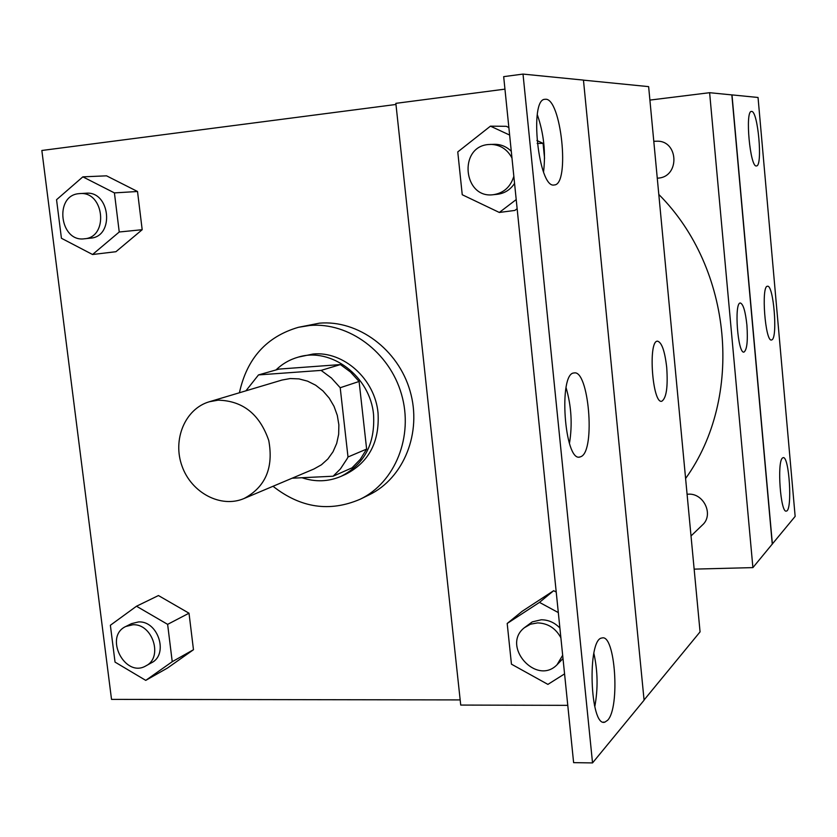 <?xml version="1.0" encoding="UTF-8"?>
<svg xmlns="http://www.w3.org/2000/svg" width="837" height="837" viewBox="0 0 837 837"><rect width="100%" height="100%" fill="white"/><g stroke="black" fill="none" stroke-linecap="round" stroke-linejoin="round"><path stroke-width="1.26" d="M218.122 400.17C242.793 400.756 259.669 414.179 268.75 440.461C273.73 467.684 265.507 487.029 244.069 498.507C220.905 508.488 191.411 492.857 182.047 466.167C172.286 439.634 185.092 408.801 209.302 401.76L218.122 400.17M209.302 401.76L282.017 380.04L290.261 378.544L298.945 378.889L307.524 381.138L315.643 385.198L322.967 390.921L329.182 398.067L334.026 406.332L337.301 415.393L338.87 424.851L338.661 434.319L336.694 443.411L333.053 451.729L327.895 458.958L321.45 464.776L313.969 468.982L244.069 498.507M292.134 478.209L333.105 476.222L340.439 468.908L347.209 458.603L348.004 456.992L340.209 387.73L331.421 378.021L321.105 370.393L258.497 374.924L245.921 390.827M348.004 456.992L366.627 449.071L359.094 381.473L340.209 387.73M321.105 370.393L340.408 364.576L279.045 369.086L258.497 374.924M340.408 364.576L350.494 372.015L359.094 381.473M366.627 449.071L360.266 459.377L352.011 467.862L333.105 476.222M301.958 477.728C315.423 482.217 328.481 481.746 341.14 476.305C364.43 464.253 375.227 443.704 373.553 414.681C370.289 376.388 331.075 346.832 298.317 357.106C289.822 359.502 282.372 363.781 275.948 369.964M298.317 357.106L313.048 354.03C343.557 350.912 374.986 379.088 378.042 412.955C379.705 441.821 368.95 462.244 345.775 474.234L341.14 476.305M239.424 392.762C246.915 358.403 266.584 336.579 298.453 327.298L309.805 325.478C348.757 321.994 389.446 352.021 401.478 394.196C413.802 436.297 395.2 482.415 360.224 499.208C329.726 512.328 300.661 508.017 273.019 486.276M298.453 327.298L319.368 323.176C357.943 319.713 398.192 349.353 410.067 391.025C422.246 432.614 403.8 478.209 369.159 494.845L360.224 499.208M395.964 104.468L41.85 150.482L111.52 699.387L460.172 699.91M92.551 254.511L115.935 251.707L142.185 229.704L137.519 191.495L106.55 175.833L82.853 176.848L56.55 199.708L61.425 238.263L92.551 254.511L119.241 231.995L114.418 192.897L82.853 176.848M145.753 680.376L167.421 668.083L193.473 649.721L189.016 613.207L158.444 595.546L136.494 606.229L110.369 625.27L115.035 662.098L145.753 680.376L172.234 661.69L167.63 624.36L136.494 606.229M567.779 705.35L460.727 705.068L395.849 103.349L504.941 89.14M503.675 76.648L523.01 74.085L583.462 80.101L644.082 700.192L592.533 762.915L573.617 762.643L503.675 76.648M644.061 699.994L700.067 631.872L648.633 86.629L583.473 80.143M657.401 341.172C647.838 340.868 652.483 404.376 661.795 401.237C666.388 398.182 668.031 386.935 666.712 367.485C668.041 386.935 666.398 398.182 661.795 401.237C652.494 404.376 647.848 340.868 657.411 341.172C661.701 342.113 664.808 350.891 666.723 367.485C664.829 351.111 661.774 342.343 657.537 341.161M594.458 705.413L595.044 705.424M523.01 74.085L592.533 762.915M554.209 184.967L554.251 184.956C570.384 185.05 561.052 96.412 545.117 99.31C528.796 98.327 538.547 189.089 554.209 184.967M607.662 720.238C620.29 707.464 615.164 633.41 601.97 638.003C586.946 638.526 589.907 727.834 604.869 722.143L607.662 720.238M581.328 456.468C595.62 449.647 588.631 369.086 574.025 372.978C558.237 372.831 564.42 462.055 579.853 457.033L581.328 456.468M558.321 612.59L539.467 602.378L553.675 590.692L556.228 592.073L553.675 590.692L522.079 611.355L507.191 623.471L511.449 664.17L547.911 684.394L564.567 673.89M506.259 126.314L508.854 127.517L506.259 126.314L490.44 126.157L457.766 151.915L462.244 194.739L499.323 212.462L516.209 199.572M543.067 143.347L544.563 158.298L543.067 143.347L536.904 140.49L543.067 143.347L537.197 143.451M514.849 210.432L517.14 208.695L514.849 210.432L499.323 212.462M543.548 171.972C545.86 152.407 543.778 133.292 537.291 114.617M594.772 706.721C598.11 688.809 597.806 671.002 593.851 653.289M569.453 443.422C572.529 424.568 571.399 405.976 566.053 387.646M658.803 194.446C732.867 268.531 743.978 397.46 685.597 478.513M687.083 494.259L688.004 494.196C703.75 492.773 714.107 514.849 702.431 524.987L691.017 535.952M653.791 141.275L656.407 141.223C678.619 139.863 680.23 176.889 658.081 178.124L657.275 178.208M694.155 569.129L752.902 567.612L709.619 92.698L649.899 100.095M743.999 352.074L743.999 352.074C747.002 349.793 747.975 340.785 746.897 325.059C747.975 340.785 747.012 349.793 743.999 352.074C737.815 354.333 733.892 302.544 740.295 303.004C743.214 303.915 745.411 311.259 746.897 325.049C745.432 311.395 743.246 304.04 740.347 302.994M772.394 544.071L731.988 94.895L758.04 97.479L795.15 516.387L772.258 544.081L731.841 94.905L709.619 92.698M772.258 544.081L752.902 567.612M771.923 339.832C777.929 337.447 773.493 284.277 767.445 286.264C760.948 285.668 765.269 342.396 771.526 339.979L771.923 339.832M782.449 458.038C776.82 461.993 780.618 513.677 786.341 511.062C792.66 510.999 789.281 455.433 783.108 457.661L782.449 458.038M751.605 111.436L751.459 111.436C744.825 110.61 750.14 168.143 756.46 165.925C762.946 166.458 757.998 110.693 751.605 111.436M79.808 193.588L85.887 193.232C110.254 190.648 114.857 236.84 90.438 238.158L84.401 238.786C59.814 242.427 53.945 195.586 78.824 193.671L79.808 193.588C104.29 191.003 108.936 237.457 84.401 238.786M115.935 251.707L142.185 229.704L119.241 231.995M142.185 229.704L137.519 191.495L114.418 192.897M137.519 191.495L106.55 175.833M125.822 626.474L131.493 623.638L138.45 621.943C158.099 620.51 168.928 654.44 151.497 662.768L145.941 665.844C124.995 678.535 103.579 636.507 125.822 626.474L132.821 624.779C152.554 623.345 163.456 657.474 145.941 665.844M167.421 668.083L193.473 649.721L172.234 661.69M193.473 649.721L189.016 613.207L167.63 624.36M189.016 613.207L158.444 595.546M509.628 135.05L490.44 126.157M513.834 176.335C510.528 186.986 503.675 193.106 493.275 194.707C463.363 198.934 458.059 146.977 488.253 144.539L494.521 144.309C500.955 144.288 506.542 146.611 511.281 151.277M514.556 183.429C510.319 189.779 504.565 193.41 497.304 194.299L493.275 194.707M490.461 144.382C500.003 144.602 507.17 149.132 511.962 157.963M539.467 602.378L507.191 623.471M562.673 655.256L557.023 664.777C536.287 686.12 500.997 645.986 524.297 627.781L532.269 621.881L541.257 619.778C548.392 619.819 554.607 622.561 559.89 628.012M563.008 658.541L557.023 664.777M553.675 590.692L522.079 611.355M524.297 627.781L530.459 624.203L537.605 622.895C547.9 623.262 555.663 628.231 560.895 637.804M579.037 457.075L579.853 457.033M603.362 722.132L604.869 722.143"/></g></svg>
